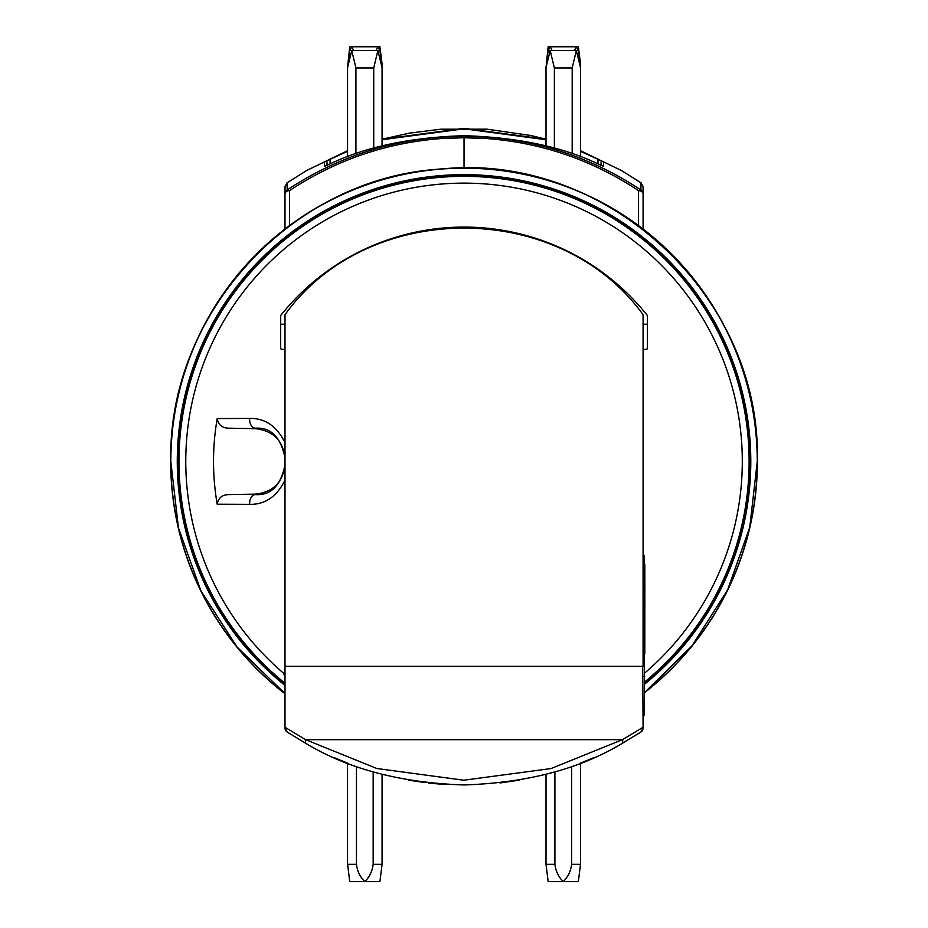 <?xml version="1.0" encoding="UTF-8"?>
<svg xmlns="http://www.w3.org/2000/svg" width="928" height="928" viewBox="0 0 928 928"><rect width="100%" height="100%" fill="white"/><g stroke="black" fill="none" stroke-linecap="round" stroke-linejoin="round"><path stroke-width="1.39" d="M642.93 729.211A4.744 4.744 0 0 1 640.935 731.983L621.516 743.804C579.304 769.115 526.814 782.838 464.035 784.96C401.198 782.838 348.708 769.115 306.553 743.804L306.611 743.838M435.58 783.708L441.508 784.172M644.74 673.009A278.272 278.272 0 0 0 464.035 183.129A278.272 278.272 0 0 0 283.33 673.009L285 676.616M442.157 784.218L444.872 784.392M334.869 757.909L347.548 763.152L347.548 864.339L356.456 864.339C357.35 871.369 360.134 877.122 364.808 881.6L379.912 881.6L382.069 864.339L382.069 774.358M408.459 780.135L425.082 782.594M428.55 783L438.086 783.916M285.348 666.327L643.081 666.327L285 666.327L285 727.262L305.59 739.662A4.744 3.051 -60.7 0 0 306.553 743.804L287.135 731.983L285 728.028A4.744 4.744 0 0 0 287.135 731.983L290.058 733.886M643.081 728.028L640.935 731.983L638.023 733.886M642.721 666.327L643.081 727.262L622.479 739.662L551.046 768.558L463.849 780.216L376.896 768.523L305.59 739.662L622.479 739.662A4.744 3.051 -119.3 0 1 621.516 743.804M229.552 428.202L255.328 428.655L229.552 428.202C222.418 428.272 218.3 425.07 217.21 418.574L249.702 418.424C265.095 418.122 276.857 426.219 285 442.702M285 349.891L280.685 348.858L280.685 315.508A234.32 234.32 0 0 1 647.396 315.508L647.396 348.858L643.081 349.891M285 480.101C276.857 496.584 265.095 504.67 249.702 504.368L217.21 504.229C218.289 497.733 222.407 494.531 229.552 494.589L255.328 494.148C273.377 492.13 283.26 482.073 285 463.942M217.21 418.574A250.514 250.514 0 0 0 217.21 504.229M500.853 782.849L501.654 782.756M499.995 782.954L519.436 780.158M554.909 771.876L554.909 864.339L546.012 864.339L546.012 774.358L546.012 864.339L548.158 881.6L578.364 881.6L580.522 864.339L580.522 763.152L593.224 757.898M229.552 494.589L255.328 494.148M285 458.85C283.307 440.777 273.412 430.708 255.328 428.655M280.685 348.858L280.685 324.243L285 324.243M643.081 324.243L647.396 324.243L647.396 348.858M285 457.666L285 457.666C280.604 436.902 270.721 427.089 255.328 428.214A8.63 5.823 90 0 1 249.702 418.424M249.702 504.368A8.63 5.823 90 0 1 255.328 494.589C270.721 495.714 280.604 485.889 285 465.137L285 465.137M638.557 225.585L638.557 190.646C592.076 159.894 541.163 142.506 485.831 138.469L464.035 137.75L442.25 138.469C386.918 142.506 336.006 159.894 289.513 190.646A4.744 2.053 -123.7 0 0 287.135 189.973C334.324 158.769 385.99 141.126 442.157 137.031L464.035 136.3L485.924 137.031C542.08 141.126 593.758 158.769 640.935 189.973L640.935 182.77L621.516 170.578L580.522 150.707L621.574 170.613A4.744 3.016 -60 0 1 621.621 170.636M285 693.796A293.364 293.364 0 0 1 464.035 168.038L464.035 136.3M347.548 151.334L324.475 161.843L324.475 166.309L330.055 163.908C365.841 146.775 410.501 137.367 464.035 135.685C517.534 137.356 562.194 146.763 598.015 163.908L603.606 166.309L603.606 161.843L580.522 151.334M546.012 139.745L464.035 128.806L382.069 139.745M464.035 128.342L382.069 139.212L409.12 133.168L440.754 129.201L487.061 129.178L530.816 135.511L546.012 139.212L464.035 128.342M306.553 170.578A4.744 3.016 -120 0 0 306.507 170.613L347.548 150.707L306.553 170.578L287.054 182.816L306.507 170.613A4.744 3.016 -120 0 0 306.449 170.636M621.516 170.578A4.744 3.016 -60 0 1 621.574 170.613L641.028 182.816L643.081 186.702L643.081 229.007M285 229.007L285 187.468M601.008 165.219L601.182 160.556M326.888 160.556L327.074 165.219M638.557 190.646A4.744 3.294 0 0 1 643.081 193.94A4.744 4.744 0 0 0 640.935 189.973A4.744 2.053 -56.3 0 0 638.557 190.646M285 186.702L287.135 182.77L287.135 189.973A4.744 4.744 -0 0 0 285 193.94A4.744 3.294 -0 0 1 289.513 190.646L289.513 225.585M285 666.327L285 314.673C367.65 199.798 559.12 198.778 643.081 314.673L643.081 666.327M285 683.24A285.07 285.07 0 0 1 464.035 176.332A285.07 285.07 0 0 1 644.798 681.836M464.035 168.038A293.364 293.364 0 0 1 644.798 692.462A293.364 293.364 0 0 0 464.035 168.038A293.364 293.364 0 0 1 644.798 692.462M644.368 560.547L644.368 561.405M644.844 570.465L644.844 571.335M644.844 580.394L644.844 581.253M644.844 590.312L644.844 591.171M644.844 610.16L644.844 611.018M644.844 620.078L644.844 620.948M644.798 630.008L644.798 630.866M644.798 639.926L644.798 640.784M644.798 649.844L644.798 650.714M644.368 562.008L644.368 592.667M644.368 555.454L643.081 555.454L644.368 555.454L644.368 715.082L643.081 715.082M644.844 569.003L644.798 578.666M644.798 653.521L644.844 578.666M644.798 626.98L644.798 623.744M644.844 617.062L644.844 613.826M644.89 600.752L644.844 599.894M644.844 577.367L644.844 574.13M644.798 567.449L644.798 564.212M644.798 643.591L644.798 646.828M644.798 633.673L644.798 636.91M644.844 603.908L644.844 607.144M644.844 593.978L644.844 597.214M644.844 584.06L644.844 587.296M644.798 569.003L644.798 568.133M643.081 663.311L644.368 663.311M644.368 702.798L644.368 675.584M644.798 676.257L643.081 676.257M644.368 702.136L643.081 702.136M347.652 864.339L349.705 881.6L364.808 881.6C369.506 877.064 372.29 871.311 373.16 864.339L382.069 864.339M373.16 864.339L373.16 771.876M356.456 766.458L356.456 864.339M554.909 864.339C555.802 871.369 558.586 877.122 563.261 881.6C567.959 877.064 570.743 871.311 571.613 864.339L580.522 864.339M571.613 864.339L571.613 766.458M554.376 148.213L554.376 67.941L550.2 50.564L548.158 50.425L578.364 50.425L576.346 50.564L572.182 67.941L572.182 153.793M578.364 50.425L580.522 67.686L580.522 156.786L580.522 67.686L576.346 50.564L550.2 50.564L546.012 67.686L546.012 145.963L546.012 67.674L548.158 50.425M572.182 67.941L554.376 67.941M355.923 153.781L355.923 67.941L351.735 50.564L349.705 50.425L379.912 50.425L377.893 50.564L373.729 67.941L373.729 148.213M379.912 50.425L382.069 67.686L382.069 145.963L382.069 67.686L377.893 50.564L351.735 50.564L347.559 67.686L347.559 156.786L347.548 67.686L349.705 50.425M373.729 67.941L355.923 67.941M353.545 50.251L351.735 46.794L349.705 46.667L364.797 46.4L379.912 46.667L377.893 46.794L376.095 50.251M379.912 46.667L382.069 63.916L382.069 67.686L380.051 51.585M379.761 50.39L377.893 46.794L351.735 46.794L349.868 50.39M349.554 51.655L347.559 67.651M551.998 50.251L550.2 46.794L548.158 46.667L563.25 46.4L578.364 46.667L576.346 46.794L574.548 50.251M578.364 46.667L580.522 63.916L580.522 67.686L578.504 51.585M578.214 50.39L576.346 46.794L550.2 46.794L548.32 50.39M548.007 51.655L546.012 67.651M285 349.427L282.843 349.427M645.238 349.427L643.081 349.427M442.25 138.469L442.157 137.031M485.831 138.469L485.924 137.031M330.055 159.001L330.113 163.885M597.957 163.885L598.015 159.001M644.798 683.391A286.276 286.276 0 0 0 464.035 175.114A286.276 286.276 0 0 0 285 684.783M285 685.409A286.764 286.764 0 0 1 464.035 174.638A286.764 286.764 0 0 1 644.798 684.017M757.26 461.402A293.225 293.225 0 0 0 464.035 168.177A293.225 293.225 0 0 0 285 693.61L237.046 647.036L200.9 590.8L178.431 527.823L170.81 461.402C167.423 313.072 292.9 177.341 441.032 169.07C605.334 151.357 762.027 296.206 757.271 461.402L749.766 527.29L727.656 589.814L692.056 645.76L644.798 692.288A293.225 293.225 0 0 0 757.26 461.402M643.081 572.715L644.368 572.715M643.081 646.05L644.368 646.05M347.548 864.339L347.548 763.152M349.705 46.667L347.548 67.686M548.158 46.667L546.012 67.686"/></g></svg>

